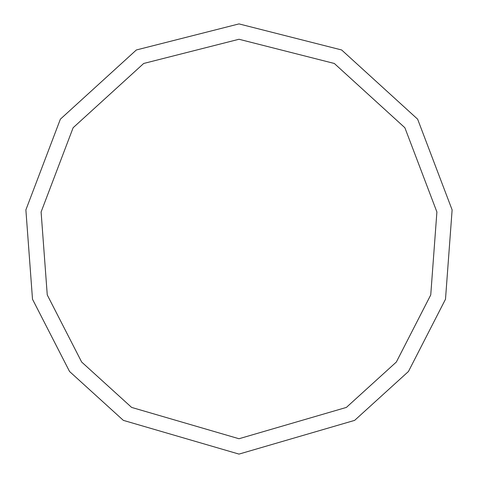 <?xml version="1.0" encoding="UTF-8"?>
<svg xmlns="http://www.w3.org/2000/svg" width="478" height="478" viewBox="0 0 478 478"><rect width="100%" height="100%" fill="white"/><g stroke="black" fill="none" stroke-linecap="round" stroke-linejoin="round"><path stroke-width="0.72" d="M239 454.1L354.64 420.371L408.451 371.49L445.496 299.228L452.122 209.896L417.629 119.171L341.639 49.969L239 23.9L136.361 49.969L60.371 119.171L25.878 209.896L32.504 299.228L69.549 371.49L123.36 420.371L239 454.1M239 438.738L346.377 407.417L396.346 362.031L430.744 294.926L436.898 211.975L404.872 127.728L334.307 63.466L239 39.262L143.693 63.466L73.128 127.728L41.102 211.975L47.256 294.926L81.654 362.031L131.623 407.417L239 438.738"/></g></svg>
